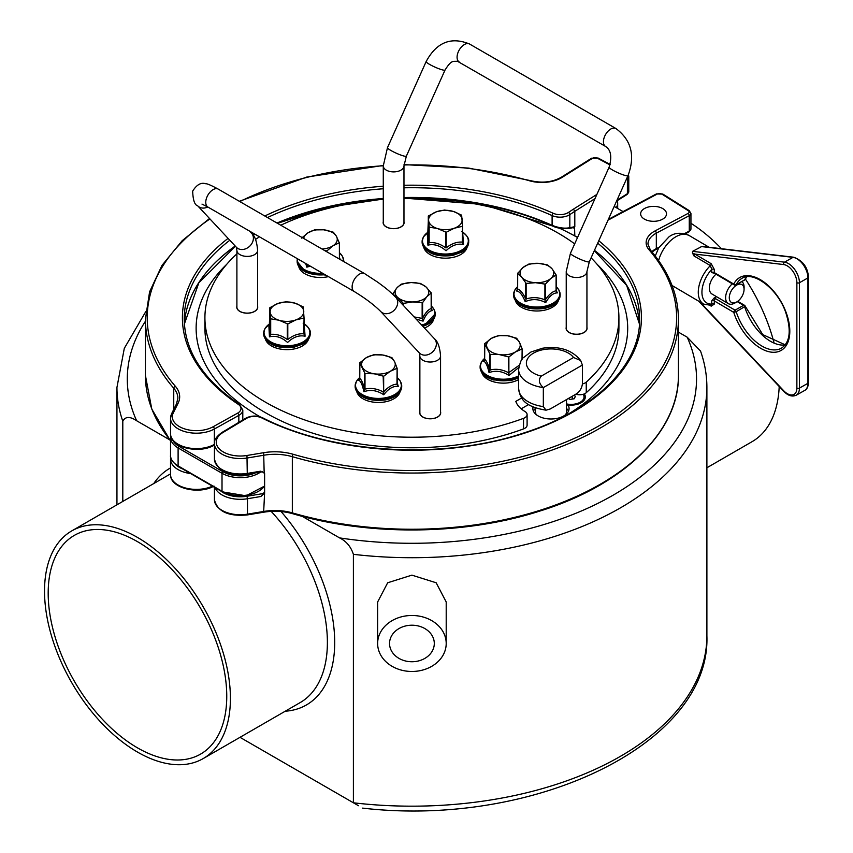 <?xml version="1.0" encoding="UTF-8"?>
<svg xmlns="http://www.w3.org/2000/svg" width="853" height="853" viewBox="0 0 853 853"><rect width="100%" height="100%" fill="white"/><g stroke="black" fill="none" stroke-linecap="round" stroke-linejoin="round"><path stroke-width="1.28" d="M385.748 661.565A34.28 27.989 0 0 1 377.634 643.482A34.28 27.989 0 0 1 411.914 615.482A34.28 27.989 0 0 1 446.204 643.482A34.28 27.989 0 0 1 423.717 669.765A34.28 27.989 0 0 1 385.748 661.565M377.634 643.482L377.634 601.994L387.678 582.77L411.914 575.146L436.16 582.77L446.204 601.983L446.204 643.482M428.995 631.668A22.37 18.265 0 0 1 434.294 643.482A22.37 18.265 0 0 1 411.914 661.747A22.37 18.265 0 0 1 389.544 643.482A22.37 18.265 0 0 1 404.215 626.326A22.37 18.265 0 0 1 428.995 631.668M137.472 537.422A131.447 75.885 -120 0 0 71.748 530.907A131.447 75.885 -120 0 0 71.748 682.688A131.447 75.885 -120 0 0 203.195 758.573A131.447 75.885 -120 0 0 223.337 653.249A131.447 75.885 -120 0 0 137.472 537.422M137.472 541.644A126.265 72.9 60 0 1 219.957 652.908A126.265 72.9 60 0 1 200.604 754.095A126.265 72.9 60 0 1 74.339 681.195A126.265 72.9 60 0 1 74.339 535.385A126.265 72.9 60 0 1 137.472 541.644M690.941 223.294A131.447 75.885 60 0 1 721.435 248.703M745.362 278.974A131.447 75.885 60 0 1 773.97 342.565M779.205 386.505A131.447 75.885 60 0 1 752.079 441.673L706.892 467.775M240.002 737.323L358.484 805.722M302.197 516.321L339.558 537.891C346.243 541.133 350.86 546.613 353.398 554.333L353.398 802.79A294.978 170.301 180 0 0 706.892 635.869C710.89 744.179 533.36 827.9 362.621 808.122M122.8 501.425L122.8 421.201C125.348 416.413 129.955 416.264 136.64 420.742L169.502 439.711M353.398 554.333A294.978 170.301 180 0 0 706.892 387.422C706.881 375.107 704.759 362.983 700.526 351.041L687.187 337.191L678.434 332.137M321.954 248.991A16.815 9.714 -0 0 0 333.054 245.739A16.815 9.714 -0 0 0 336.37 236.217A16.815 9.714 -0 0 0 323.756 229.798A16.815 9.714 -0 0 0 307.816 232.901A16.815 9.714 -0 0 0 303.689 238.445M301.599 238.126L307.816 232.901L314.533 229.883L323.756 229.798L333.374 232.229L336.37 236.217L339.27 242.817L333.054 245.739L326.827 250.974L324.481 250.451M339.377 242.529L339.441 259.088M340.219 259.536L339.409 257.435M305.705 263.513L306.824 267.149L310.268 266.147M307.496 264.302L306.824 267.149L307.88 264.494M339.377 242.753L339.409 258.203L338.46 258.523M339.654 259.216L339.387 258.278M467.028 247.413A21.869 12.624 180 0 1 445.405 258.171A21.869 12.624 180 0 1 423.781 247.413M433.495 319.747A21.869 12.624 180 0 1 424.453 328.042M308.466 339.259A21.869 12.624 180 0 1 292.824 349.186A21.869 12.624 180 0 1 265.432 339.259M518.624 379.574A21.869 12.624 180 0 1 506.703 382.997A21.869 12.624 180 0 1 481.881 372.75M400.004 391.89A21.869 12.624 180 0 1 393.894 398.777A21.869 12.624 180 0 1 371.737 401.87A21.869 12.624 180 0 1 356.853 391.89M558.406 300.597A21.869 12.624 180 0 1 555.516 304.979A21.869 12.624 180 0 1 532.826 310.769A21.869 12.624 180 0 1 515.361 300.597M584.017 397.242A12.934 7.474 180 0 1 584.028 397.562A12.934 7.474 180 0 1 580.243 402.84A12.934 7.474 180 0 1 566.499 404.535M572.256 396.25L572.256 399.065M573.834 395.344L575.423 396.25L574.261 398.756L569.932 399.428L568.354 398.511M575.85 394.171A7.762 4.478 -0 0 0 583.196 394.289A12.934 7.474 180 0 1 584.028 396.922A12.934 7.474 180 0 1 566.499 403.906M565.603 414.707A15.525 8.967 -0 0 0 566.499 411.711L566.499 399.577M533.445 411.189A18.116 10.46 180 0 1 535.439 408.438M566.499 408.438A18.116 10.46 180 0 1 568.493 411.189M535.439 407.862L535.439 411.711A15.525 8.967 -0 0 0 536.334 414.707M550.185 408.992L546.069 410.176L543.329 406.614L543.329 387.603L582.396 365.052L582.396 384.063C581.703 388.669 579.422 392.103 575.54 394.363L550.185 408.992M543.329 406.614A32.339 18.67 180 0 1 518.624 388.478L518.624 369.456A32.339 18.67 -0 0 0 543.329 387.603C538.904 383.594 538.2 379.777 541.218 376.152A24.577 14.192 180 0 1 533.583 353.089A24.577 14.192 180 0 1 573.536 357.492L580.69 360.563L582.396 365.052M573.536 357.492L541.218 376.152M260.197 416.85A215.788 124.581 180 0 1 226.653 264.387M597.175 264.387A215.788 124.581 180 0 1 568.29 414.11M528.593 404.557L521.204 408.822M523.529 418.354L523.529 428.91A7.762 4.478 -0 0 0 527.101 425.135L527.101 414.579A7.762 4.478 180 0 1 523.529 418.354A207.002 119.505 180 0 1 312.55 422.544A207.002 119.505 180 0 1 204.912 317.7A207.002 119.505 180 0 1 236.899 253.885M523.529 428.91A207.002 119.505 180 0 1 312.55 433.1A207.002 119.505 180 0 1 204.912 328.266L204.912 317.7M591.086 257.851A207.002 119.505 180 0 1 618.915 317.7L618.915 328.266A207.002 119.505 180 0 1 586.246 392.7L586.246 382.133A7.762 4.478 180 0 1 582.396 383.925M583.196 394.289A7.762 4.478 -0 0 0 584.316 393.894A7.762 4.478 -0 0 0 586.246 392.7M584.316 393.894A14.234 8.221 180 0 1 581.16 402.733A14.234 8.221 180 0 1 567.97 404.94A18.116 10.46 180 0 1 569.079 408.544A18.116 10.46 180 0 1 557.905 418.205A18.116 10.46 180 0 1 538.158 415.933A18.116 10.46 180 0 1 532.858 408.544A18.116 10.46 180 0 1 533.072 406.924M566.499 405.196L567.97 404.94M521.652 397.999L515.798 401.39A34.93 20.163 180 0 0 524.926 411.466A7.762 4.478 180 0 1 527.101 414.579M404.098 222.74A10.481 6.046 -0 0 0 403.97 221.897M383.274 221.897A10.481 6.046 -0 0 0 383.146 222.74M403.97 221.684A10.481 6.046 180 0 1 404.098 222.633A10.481 6.046 180 0 1 401.027 226.909A10.481 6.046 180 0 1 389.608 228.22A10.481 6.046 180 0 1 383.136 222.633A10.481 6.046 180 0 1 383.274 221.684M257.723 307.24A10.481 6.046 -0 0 0 257.595 306.398M236.899 306.398A10.481 6.046 -0 0 0 236.771 307.24M257.595 306.184A10.481 6.046 180 0 1 257.723 307.133A10.481 6.046 180 0 1 254.663 311.42A10.481 6.046 180 0 1 243.244 312.731A10.481 6.046 180 0 1 236.771 307.133A10.481 6.046 180 0 1 236.899 306.184M587.056 328.373A10.481 6.046 -0 0 0 586.939 327.531M566.232 327.531A10.481 6.046 -0 0 0 566.104 328.373M586.939 327.317A10.481 6.046 180 0 1 587.067 328.266A10.481 6.046 180 0 1 583.996 332.542A10.481 6.046 180 0 1 572.576 333.854A10.481 6.046 180 0 1 566.104 328.266A10.481 6.046 180 0 1 566.232 327.317M440.692 412.873A10.481 6.046 -0 0 0 440.564 412.031M419.868 412.031A10.481 6.046 -0 0 0 419.74 412.873M440.564 411.818A10.481 6.046 180 0 1 440.692 412.767A10.481 6.046 180 0 1 437.621 417.042A10.481 6.046 180 0 1 426.201 418.354A10.481 6.046 180 0 1 419.729 412.767A10.481 6.046 180 0 1 419.868 411.818M255.516 239.405A207.002 119.505 180 0 1 259.493 236.835M280.786 225.224A207.002 119.505 180 0 1 383.274 199.335M478.544 203.75A235.396 135.904 180 0 0 403.97 198.269A207.002 119.505 180 0 1 574.677 243.862M618.915 317.7A207.002 119.505 180 0 1 586.246 382.133M517.302 289.903L516.374 290.969C519.594 291.268 522.526 294.85 525.192 301.706C532.048 298.646 538.883 298.966 545.696 302.666L544.907 299.872C538.648 297.26 532.389 296.961 526.141 298.987L525.192 301.706L526.141 298.987L526.141 283.409L521.684 277.172L517.654 273.418L523.038 267.501L528.86 264.057L538.243 263.332L547.626 264.931L552.083 268.855L556.113 274.922L550.718 278.536L545.376 284.156L535.524 282.695L526.141 283.409M544.907 284.284L544.907 299.872L545.696 302.666C549.332 296.108 553.234 292.846 557.393 292.888L556.135 290.724M517.568 289.242L516.374 290.969L517.654 288.74M517.654 289.039L517.217 290.041L517.6 288.879M525.715 283.239L525.715 298.817C523.028 293.229 520.341 289.945 517.654 288.996L517.696 273.12M556.113 275.188L556.071 290.798L557.393 292.888L556.167 290.468M556.113 274.922L556.071 290.798C552.499 291.459 548.937 294.445 545.376 299.734L545.376 284.156M523.038 267.501A16.815 9.714 -0 0 0 521.684 277.172A16.815 9.714 -0 0 0 535.524 282.695A16.815 9.714 -0 0 0 550.718 278.536A16.815 9.714 -0 0 0 552.083 268.855A16.815 9.714 -0 0 0 538.243 263.332A16.815 9.714 -0 0 0 523.038 267.501M359.881 378.103L358.559 380.235C360.627 380.801 362.408 384.628 363.879 391.708C370.586 389.352 377.207 390.375 383.754 394.779L383.168 391.911C377.101 388.648 371.044 387.71 364.988 389.096L363.879 391.708L364.988 389.096L364.988 373.518L359.753 362.813L366.534 357.524L373.689 354.763L382.784 355.008L391.879 357.578L394.672 361.875L397.114 368.283L390.322 371.258L383.669 376.258L374.083 373.774L364.988 373.518M383.168 376.333L383.754 394.779C388.382 388.659 393.233 385.855 398.308 386.377L396.976 384.149L398.308 386.377L397.135 382.666M359.731 362.76L359.731 378.316L358.559 380.235L359.753 378.231M364.626 373.305L364.626 388.883C362.994 383.061 361.373 379.564 359.753 378.391L359.881 362.525M359.518 379.169L358.559 380.235M397.114 368.283L396.976 384.149C392.54 384.394 388.104 386.953 383.669 391.836L383.669 376.258M366.534 357.524A16.815 9.714 -0 0 0 362.184 366.907A16.815 9.714 -0 0 0 374.083 373.774A16.815 9.714 -0 0 0 390.322 371.258A16.815 9.714 -0 0 0 394.672 361.875A16.815 9.714 -0 0 0 382.784 355.008A16.815 9.714 -0 0 0 366.534 357.524M484.781 359.017L483.448 361.16C485.613 361.715 487.479 365.521 489.046 372.59C495.764 370.191 502.406 371.162 508.985 375.512L508.388 372.644C502.3 369.434 496.211 368.549 490.134 369.967L489.046 372.59L490.144 369.978L490.144 354.4L484.653 343.727L491.349 338.385L498.408 335.57L507.535 335.751L516.651 338.246L519.584 342.522L522.143 348.909L515.447 351.937L508.878 356.991L499.261 354.571L490.144 354.4M508.388 357.066L508.985 375.512L518.752 367.483M484.632 343.674L484.632 359.23L483.448 361.16L484.653 359.145M489.771 354.187L489.771 369.765C488.065 363.954 486.359 360.467 484.653 359.305L484.781 343.439M484.44 360.051L483.448 361.16M522.143 348.909L522.015 359.412M491.349 338.385A16.815 9.714 -0 0 0 487.212 347.8A16.815 9.714 -0 0 0 499.261 354.571A16.815 9.714 -0 0 0 515.447 351.937A16.815 9.714 -0 0 0 519.584 342.522A16.815 9.714 -0 0 0 507.535 335.751A16.815 9.714 -0 0 0 491.349 338.385M269.377 324.513L268.823 324.972L269.452 336.85L270.7 334.397L269.452 336.85C275.636 335.357 281.682 337.234 287.578 342.469C293.24 337.031 299.072 334.952 305.075 336.221L303.807 333.811C298.465 333.395 293.133 335.304 287.802 339.526L287.802 323.948L278.995 320.238L270.7 318.819L269.847 307.698L278.099 303.423L286.096 301.717L294.903 303.124L303.199 306.856L304.052 317.966L295.799 319.939L287.802 323.948M304.052 333.555L304.052 317.977L303.807 333.811L305.075 336.221L304.222 324.183M269.345 324.545L270.092 307.443M270.134 311.974A16.815 9.714 -0 0 0 278.995 320.238A16.815 9.714 -0 0 0 295.799 319.939A16.815 9.714 -0 0 0 303.764 311.377A16.815 9.714 -0 0 0 294.903 303.124A16.815 9.714 -0 0 0 278.099 303.423A16.815 9.714 -0 0 0 270.134 311.974M401.241 284.134L411.082 282.546L420.476 283.431L426.042 286.971L431.181 292.995L426.884 296.673L422.587 302.666L412.756 301.941L403.352 303.369L397.786 297.505L392.679 294.104L396.954 287.813L401.241 284.134M416.04 319.022L423.077 321.133L422.587 318.244L423.077 321.133C425.924 314.33 429.059 310.812 432.471 310.567L431.255 308.701M431.181 308.296L431.181 308.573C428.313 309.479 425.444 312.699 422.587 318.244L422.587 302.666M431.149 292.696L431.181 308.573M426.042 286.971A16.815 9.714 -0 0 0 411.082 282.546A16.815 9.714 -0 0 0 396.954 287.813A16.815 9.714 -0 0 0 397.786 297.505A16.815 9.714 -0 0 0 412.756 301.941A16.815 9.714 -0 0 0 426.884 296.673A16.815 9.714 -0 0 0 426.042 286.971M427.833 232.826L427.268 233.285L427.907 245.152L429.155 242.71L427.907 245.152C434.092 243.67 440.137 245.536 446.034 250.782C451.695 245.344 457.528 243.254 463.531 244.523L462.251 242.113C456.92 241.708 451.578 243.617 446.247 247.839L446.247 232.261L437.44 228.54L429.155 227.133L428.302 216.012L436.544 211.736L444.552 210.03L453.359 211.437L461.654 215.159L462.497 226.28L454.254 228.241L446.247 232.261M462.497 226.28L462.251 242.113L463.531 244.523L462.667 232.496M427.801 232.848L428.547 215.745M462.497 241.921L462.497 226.301L462.497 241.921M428.59 220.287A16.815 9.714 -0 0 0 437.44 228.54A16.815 9.714 -0 0 0 454.254 228.241A16.815 9.714 -0 0 0 462.209 219.69A16.815 9.714 -0 0 0 453.359 211.437A16.815 9.714 -0 0 0 436.544 211.736A16.815 9.714 -0 0 0 428.59 220.287M328.426 276.628A21.869 12.624 180 0 1 298.806 266.744M437.536 417A10.353 5.971 -0 0 0 440.564 412.767L440.564 356.053A10.353 5.971 -0 0 1 437.536 360.275A10.353 5.971 -0 0 1 422.896 360.275A10.353 5.971 -0 0 1 419.868 356.053L419.868 412.767A10.353 5.971 -0 0 0 426.255 418.29A10.353 5.971 -0 0 0 437.536 417M207.812 207.002A10.353 8.327 137 0 1 197.704 205.829L236.377 247.274A10.353 8.327 137 0 0 237.944 248.522A10.353 8.327 137 0 0 250.483 245.397A10.353 8.327 137 0 0 251.507 233.146C254.887 235.886 256.913 241.644 257.595 250.419L257.595 307.133A10.353 5.971 180 0 1 247.253 313.115A10.353 5.971 180 0 1 236.899 307.133L236.899 250.419L236.334 247.221M383.274 222.633A10.353 5.971 -0 0 0 393.617 228.604A10.353 5.971 -0 0 0 403.97 222.633L403.97 165.908A10.353 5.971 -0 0 1 393.617 171.89A10.353 5.971 -0 0 1 383.274 165.908L383.274 222.633M586.939 271.542L586.939 328.266A10.353 5.971 180 0 1 583.9 332.489A10.353 5.971 180 0 1 572.619 333.779A10.353 5.971 180 0 1 566.232 328.266L566.232 271.542A10.353 5.971 180 0 0 572.619 277.065A10.353 5.971 180 0 0 583.9 275.764A10.353 5.971 180 0 0 586.939 271.542L589.338 261.754A10.353 1.471 -155.8 0 1 587.216 261.743A10.353 1.471 -155.8 0 1 576.425 257.489A10.353 1.471 -155.8 0 1 570.454 253.277L609.117 167.177A10.353 1.471 -155.8 0 0 615.098 171.4A10.353 1.471 -155.8 0 0 625.878 175.643A10.353 1.471 -155.8 0 0 628 175.665C635.4 155.768 631.38 140.063 615.93 128.526A10.353 5.971 120 0 0 614.96 128.153A10.353 5.971 120 0 0 605.15 135.296A10.353 5.971 120 0 0 605.587 146.46L457.389 61.224C452.836 61.725 451.674 59.529 445.042 70.031L406.369 156.12L403.97 165.908M658.601 260.56A25.878 15.087 -59.5 0 1 689.139 235.503C681.355 232.187 674.67 232.602 669.083 236.761L659.134 247.37L656.32 248.564A1.813 1.002 62.1 0 1 655.946 249.396L658.655 247.956L655.253 256.028M644.601 219.221A12.934 7.474 180 0 1 640.635 213.847A12.934 7.474 180 0 1 653.579 206.373A12.934 7.474 180 0 1 666.513 213.847A12.934 7.474 180 0 1 658.644 220.714A12.934 7.474 180 0 1 644.601 219.221M264.611 491.829L263.3 493.535A1.813 1.354 -142.5 0 0 264.547 493.343M263.662 511.853L264.611 492.97L260.879 496.499L263.3 493.535L246.975 496.254A24.065 13.893 180 0 1 220.586 490.859M264.611 492.97L264.611 473.447L262.127 471.677M569.068 228.487A1.29 1.002 -101.9 0 0 569.825 227.708C564.611 228.732 558.704 227.932 552.104 225.331A227.698 131.458 0 0 0 403.97 197.533M403.97 187.799A227.698 131.458 180 0 1 552.104 215.585A12.934 7.474 0 0 0 569.825 214.604L574.805 211.299L574.805 226.695L573.834 228.039L573.28 227.41M573.792 227.495A1.29 1.002 -101.9 0 0 574.538 226.717L574.805 235.769M594.999 198.621L574.805 211.299L573.461 209.124L568.45 212.44A11.121 6.419 180 0 1 553.213 213.282A229.51 132.503 0 0 0 403.97 185.272M614.181 206.437L623.085 211.597M744.061 289.53A10.353 6.035 -59.5 0 1 736.747 301.941A10.353 6.035 -59.5 0 1 729.283 297.782A10.353 6.035 -59.5 0 1 736.651 285.105A10.353 6.035 -59.5 0 1 744.072 289.359A10.353 6.035 -59.5 0 1 744.061 289.53L744.104 287.461A12.934 7.549 120.5 0 0 744.104 287.248A12.934 7.549 120.5 0 0 741.822 281.586M732.269 283.804A12.934 7.549 120.5 0 0 728.291 303.615A12.934 7.549 120.5 0 0 734.955 302.986L736.747 301.941M728.291 303.615L711.999 294.018A12.934 7.549 -59.5 0 1 715.976 274.197M735.051 284.817A1.813 1.034 -119.5 0 0 735.947 284.913L744.445 280.104A1.813 1.813 0 0 0 745.17 279.347L745.17 279.347A1.813 1.386 -153.2 0 1 744.712 279.816A1.813 1.034 60.5 0 1 744.445 280.104A1.813 1.034 60.5 0 1 744.061 280.179M746.642 276.82A40.102 22.914 -119.5 0 0 744.712 279.816L736.203 284.625A1.813 1.386 -153.2 0 1 733.761 284.07A1.813 1.056 120.5 0 0 734.134 284.891A1.813 1.813 0 0 0 735.947 284.913A1.813 1.034 -119.5 0 0 736.203 284.625A40.102 22.914 60.5 0 1 742.014 278.323C752.858 270.646 777.286 288.218 785.57 311.963C791.499 330.186 790.145 342.245 781.508 348.141A40.102 22.914 60.5 0 1 736.203 311.718A1.813 1.034 -119.5 0 0 735.051 310.172A1.813 1.056 120.5 0 0 733.761 312.379L736.203 311.718L745.277 306.291A1.813 1.813 0 0 0 744.466 305.278A1.813 1.056 120.5 0 0 743.549 305.353A1.813 1.034 60.5 0 1 744.712 306.909A40.102 22.914 -119.5 0 0 785.186 344.943M737.248 301.642L743.549 305.353L735.051 310.172L715.582 298.699A1.813 1.056 120.5 0 0 714.292 300.906A1.813 1.045 180 0 0 711.733 300.896L713.972 298.145L716.541 296.695M713.972 272.789L713.033 273.045L714.665 273.429A1.813 1.056 120.5 0 1 714.292 272.597A1.813 1.045 0 0 0 711.733 272.587L713.972 272.789M711.733 300.896L711.733 304.073A1.813 1.045 180 0 1 714.292 304.084L714.292 300.906L733.761 312.379A41.914 23.959 -119.5 0 0 778.586 351.553A41.914 23.959 -119.5 0 0 778.586 297.718A41.914 23.959 -119.5 0 0 733.761 284.07L714.292 272.597L714.292 269.42A1.813 1.045 0 0 0 711.733 269.399L711.733 272.587M714.292 269.42L711.21 263.726A1.813 1.056 -59.5 0 1 710.368 265.592L711.733 269.399A23.287 13.584 -59.5 0 0 701.934 292.28A23.287 13.584 -59.5 0 0 711.733 304.073L710.368 305.235M711.21 263.726L694.854 254.087A1.813 1.056 -59.5 0 1 694.001 255.953L710.368 265.592A25.878 15.087 120.5 0 0 698.276 292.259A25.878 15.087 120.5 0 0 703.618 304.094L710.837 305.321M701.081 246.528L792.991 257.361A1.813 1.375 -83.3 0 1 793.685 257.222L701.944 246.41L692.583 251.347L692.465 253.021L694.001 255.953M170.525 467.913A136.619 78.881 -120 0 0 153.753 483.566M285.201 711.231A136.619 78.881 -120 0 0 334.675 639.707A136.619 78.881 -120 0 0 281.074 511.544M271.169 511.373A131.447 75.885 60 0 1 300.16 702.595L203.195 758.573M71.748 530.907L168.723 474.918A131.447 75.885 60 0 1 170.525 473.937M687.187 337.191A284.625 164.33 180 0 1 339.558 537.891M136.64 420.742A284.625 164.33 180 0 1 145.405 321.282M122.8 421.201A294.978 170.301 180 0 1 116.946 387.422L116.946 504.816M343.716 261.189A23.287 13.445 180 0 1 343.727 261.498A23.287 13.445 180 0 1 343.727 261.562A23.287 13.445 -0 0 0 343.727 260.879L342.458 256.284L339.409 252.712A22.914 13.221 180 0 1 343.258 261.295M322.658 273.301A22.914 13.221 180 0 1 297.633 258.854M325.046 274.677A23.287 13.445 180 0 1 305.033 271.585A23.287 13.445 180 0 1 297.143 261.498L297.42 258.726A23.287 13.445 -0 0 0 297.143 260.879A23.287 13.445 -0 0 0 305.033 270.966A23.287 13.445 -0 0 0 324.14 274.154M343.727 261.562L343.727 260.879A23.287 13.445 -0 0 0 342.511 256.604M325.814 275.124L306.131 272.587L297.143 261.498A23.287 13.445 180 0 1 297.153 261.189M326.827 251.806L326.827 250.974M345.316 203.739A235.396 135.904 180 0 1 383.274 199.197M559.195 228.071A235.396 135.904 180 0 1 577.534 237.518M556.167 286.693A22.914 13.221 180 0 1 555.73 301.344A22.914 13.221 180 0 1 523.87 304.713A22.914 13.221 180 0 1 517.6 286.693M560.165 294.893A23.287 13.445 180 0 1 560.165 295.202A23.287 13.445 180 0 1 536.878 308.647A23.287 13.445 180 0 1 513.591 295.202A23.287 13.445 180 0 1 513.602 294.893M514.807 290.297A23.287 13.445 -0 0 0 513.591 294.584A23.287 13.445 -0 0 0 529.948 307.411A23.287 13.445 -0 0 0 556.049 302.218A23.287 13.445 -0 0 0 560.165 294.584A23.287 13.445 -0 0 0 558.96 290.297M397.114 383.861L397.114 368.464M401.71 386.26A23.287 13.445 180 0 1 401.72 386.569L400.452 381.355L397.135 377.559A22.914 13.221 180 0 1 394.63 394.555A22.914 13.221 180 0 1 362.237 394.555A22.914 13.221 180 0 1 359.731 377.57L356.405 381.355L355.147 385.951A23.287 13.445 -0 0 0 369.52 398.372A23.287 13.445 -0 0 0 394.896 395.461A23.287 13.445 -0 0 0 401.72 385.951A23.287 13.445 -0 0 0 400.505 381.675M356.351 381.675A23.287 13.445 -0 0 0 355.147 385.951L355.147 386.569C358.036 397.295 368.187 401.742 385.588 399.897C395.632 397.722 401.006 393.276 401.72 386.569A23.287 13.445 180 0 1 378.433 400.014A23.287 13.445 180 0 1 355.147 386.569A23.287 13.445 180 0 1 355.147 386.26M522.164 349.016L522.164 359.22L522.143 349.101M519.178 365.287L508.878 372.569L508.878 356.991M518.624 375.864A22.914 13.221 180 0 1 487.415 375.459A22.914 13.221 180 0 1 484.632 358.388L481.38 362.13L480.111 366.726A23.287 13.445 -0 0 0 493.706 378.956A23.287 13.445 -0 0 0 518.624 376.898M518.624 377.516A23.287 13.445 180 0 1 493.706 379.574A23.287 13.445 180 0 1 480.111 367.344A23.287 13.445 180 0 1 480.122 367.035M481.327 362.45A23.287 13.445 -0 0 0 480.111 366.726L481.391 371.961L483.406 374.584L487.02 377.346L493.077 379.905L510.563 380.673L518.624 377.975M287.28 323.959L287.28 339.537C281.746 335.506 276.223 333.79 270.7 334.397L270.7 318.819M270.433 318.564L270.433 334.141L269.847 323.276L269.164 324.716M304.052 333.544L304.052 317.998M304.052 323.692A22.914 13.221 180 0 1 309.852 332.094A22.914 13.221 180 0 1 287.653 345.721A22.914 13.221 180 0 1 266.211 338.119A22.914 13.221 180 0 1 269.793 323.735L264.931 328.65L263.662 333.246A23.287 13.445 -0 0 0 286.949 346.691A23.287 13.445 -0 0 0 310.236 333.246A23.287 13.445 -0 0 0 310.225 332.83M310.236 333.555A23.287 13.445 180 0 1 310.236 333.864A23.287 13.445 180 0 1 287.312 347.31A23.287 13.445 180 0 1 263.673 334.28A23.287 13.445 180 0 1 263.662 333.864A23.287 13.445 180 0 1 263.673 333.555M264.878 328.959A23.287 13.445 -0 0 0 263.662 333.246L263.673 334.323C266.946 344.751 277.086 349.037 294.114 347.192L303.476 343.77C307.837 341.115 310.097 337.809 310.236 333.864L310.225 332.787C310.673 330.068 308.317 326.859 303.146 323.148M422.15 302.826L422.15 318.404L414.057 316.9M402.893 303.231L402.893 304.937M403.352 305.427L403.352 303.369M422.374 325.814A23.287 13.445 -0 0 0 424.549 325.1A23.287 13.445 -0 0 0 435.201 313.808L433.942 309.212L431.234 305.939A22.914 13.221 180 0 1 421.649 325.036M435.201 314.117A23.287 13.445 180 0 1 435.201 314.426A23.287 13.445 180 0 1 424.549 325.718A23.287 13.445 180 0 1 422.832 326.304M423.195 326.688L435.201 313.808A23.287 13.445 -0 0 0 433.996 309.522M445.735 232.272L445.735 247.85C440.201 243.809 434.667 242.103 429.155 242.7M428.878 226.877L428.878 242.455L428.302 231.589L427.577 233.061M429.155 242.71L429.155 227.133M462.497 232.005A22.914 13.221 180 0 1 468.297 240.397A22.914 13.221 180 0 1 446.108 254.023A22.914 13.221 180 0 1 424.655 246.421A22.914 13.221 180 0 1 428.249 232.037L423.376 236.953L422.118 241.548A23.287 13.445 -0 0 0 445.405 254.994A23.287 13.445 -0 0 0 468.692 241.548A23.287 13.445 -0 0 0 468.681 241.143M468.681 241.857A23.287 13.445 180 0 1 468.692 242.167A23.287 13.445 180 0 1 445.756 255.612A23.287 13.445 180 0 1 422.128 242.583A23.287 13.445 180 0 1 422.118 242.167A23.287 13.445 180 0 1 422.118 241.857M423.323 237.273A23.287 13.445 -0 0 0 422.118 241.548L422.128 242.625C425.391 253.064 435.542 257.35 452.559 255.495L461.921 252.083C466.292 249.417 468.553 246.122 468.692 242.167L468.681 241.09C469.118 238.382 466.762 235.172 461.601 231.451M364.615 273.621L218.251 189.121A10.353 5.971 -60 0 0 208.878 193.588A10.353 5.971 -60 0 0 207.897 207.044L354.272 291.555A10.353 5.971 -60 0 1 355.243 278.089A10.353 5.971 -60 0 1 364.615 273.621L378.092 282.428C384.714 287.525 386.889 288.517 395.803 297.334L434.476 338.78C437.856 341.52 439.881 347.278 440.564 356.053M354.272 291.555C365.297 298.273 374.104 304.916 380.673 311.462A10.353 8.327 -43 0 0 395.557 308.626A10.353 8.327 -43 0 0 395.803 297.334M380.673 311.462L419.335 352.907A10.353 8.327 -43 0 0 420.913 354.155A10.353 8.327 -43 0 0 434.22 350.071A10.353 8.327 -43 0 0 434.476 338.78M257.595 250.419A10.353 5.971 180 0 1 251.208 255.943A10.353 5.971 180 0 1 239.928 254.642A10.353 5.971 180 0 1 236.899 250.419M615.93 128.526L469.566 44.025A10.353 5.971 120 0 0 468.585 43.642A10.353 5.971 120 0 0 458.786 50.796A10.353 5.971 120 0 0 459.213 61.949M469.566 44.025C451.045 36.444 436.576 42.287 426.159 61.544A10.353 1.471 24.2 0 0 432.13 65.766A10.353 1.471 24.2 0 0 442.92 70.01A10.353 1.471 24.2 0 0 445.042 70.031M426.159 61.544L387.486 147.644A10.353 1.471 24.2 0 0 396.325 153.22A10.353 1.471 24.2 0 0 406.369 156.12M651.809 251.72A25.878 14.938 -0 0 1 656.32 248.564L656.32 233.146A1.813 1.002 -117.9 0 0 655.093 230.896A27.691 15.983 -0 0 0 649.026 249.769A1.813 1.322 -40.7 0 1 650.402 250.068L647.96 244.139A25.878 14.938 180 0 1 656.32 233.146L689.267 215.67L689.267 231.088L684.469 233.637M689.267 231.088A1.813 1.002 62.1 0 1 688.883 231.92L690.941 228.892A5.171 2.985 180 0 1 689.267 231.088M594.328 250.633L626.656 285.435L639.462 324.044A227.698 131.458 -0 0 0 594.466 250.345M597.686 243.158A227.698 131.458 180 0 1 639.611 319.182C640.454 365.095 594.466 410.666 523.379 433.111C442.206 460.183 332.638 453.743 262.649 417.81C256.785 415.336 251.113 415.496 245.621 418.279L222.047 432.418C216.459 436.448 213.932 440.18 214.434 443.603A25.878 14.938 -0 0 0 247.477 457.965L264.163 455.182A38.811 22.413 180 0 1 292.334 456.686A266.509 153.871 -0 0 0 678.434 319.182C678.274 294.807 668.933 271.766 650.402 250.068M246.975 514.636L247.477 514.156A25.878 14.938 180 0 1 214.434 499.805C217.494 511.587 228.433 516.641 247.274 514.935L263.961 512.163C273.866 510.595 283.431 511.107 292.643 513.687A1.813 0.661 -73.8 0 1 292.334 512.888A38.811 22.413 -0 0 0 264.163 511.384L247.477 514.156L247.477 498.738L260.879 496.499M292.643 513.687C369.082 536.249 464.352 535.289 539.405 511.203C623.596 485.24 679.276 431.319 678.434 375.373A266.509 153.871 180 0 1 292.334 512.888L292.334 456.686A1.813 0.661 106.2 0 1 293.144 454.276A40.624 23.457 -0 0 0 263.662 452.698L264.163 472.573M690.941 213.463L689.203 210.616A1.813 1.088 122.1 0 0 688.232 210.67A3.359 1.941 180 0 1 688.04 213.421A1.813 1.002 -117.9 0 1 689.267 215.67A5.171 2.985 -0 0 0 690.941 213.463L690.941 228.892M649.026 249.769A264.697 152.826 180 0 1 598.646 426.02A264.697 152.826 180 0 1 293.144 454.276M688.04 213.421L655.093 230.896M263.662 452.698L246.975 455.481L247.274 474.161L262.457 471.784M689.203 210.616L662.941 194.121A1.813 1.088 122.1 0 0 661.971 194.175L688.232 210.67M246.975 455.481A24.065 13.893 180 0 1 219.701 449.296A24.065 13.893 180 0 1 222.974 432.492A1.813 1.066 -120.9 0 0 222.047 432.418M662.941 194.121L656.373 193.94A1.813 1.002 62.1 0 1 657.226 194.057A3.359 1.941 180 0 1 661.971 194.175M222.974 432.492L246.549 418.354A1.813 1.066 -120.9 0 0 245.621 418.279M608.018 220.17L657.226 194.057M246.549 418.354A11.121 6.419 180 0 1 261.839 417.949A1.813 0.97 -63.5 0 1 262.649 417.81M261.839 417.949A229.51 132.503 -0 0 0 566.477 415.656A229.51 132.503 -0 0 0 598.763 240.749M260.879 471.155L247.477 473.383A25.878 14.938 180 0 1 214.434 459.031C217.494 470.813 228.433 475.867 247.274 474.161M246.975 496.254L247.477 498.738A25.878 14.938 -0 0 1 215.073 487.681M403.97 198.035A228.551 131.948 180 0 1 552.627 225.928A1.29 0.65 -65.7 0 1 552.371 225.917A1.29 0.65 -65.7 0 1 552.104 225.331L552.104 215.585A1.813 0.906 -65.7 0 1 553.213 213.282M383.274 198.504A227.698 131.458 0 0 0 276.98 223.028M254.482 233.946A227.698 131.458 0 0 0 252.904 234.82M235.204 246.016A227.698 131.458 0 0 0 184.376 324.033L198.824 282.844L235.428 246.261M213.719 264.206A228.551 131.948 180 0 1 235.321 246.144M253.064 235.044A228.551 131.948 180 0 1 254.759 234.106M277.364 223.251A228.551 131.948 180 0 1 383.274 199.005M574.538 226.717L569.825 227.708L569.825 214.604A1.813 1.12 -123.5 0 0 568.45 212.44M573.067 227.655A247.882 143.112 180 0 1 573.834 228.039M214.434 444.392L214.348 444.434A25.878 14.938 180 0 1 186.274 447.42A25.878 14.938 180 0 1 170.525 433.676L170.525 418.258A25.878 14.938 0 0 0 186.274 432.002A25.878 14.938 0 0 0 214.348 429.016L238.829 415.4A12.934 7.474 0 0 0 242.796 410.026L239.277 404.322C203.11 379.532 184.749 351.159 184.216 319.182A227.698 131.458 180 0 1 229.82 240.247M214.434 445.01L213.975 445.266A1.813 1.024 -119.1 0 0 214.348 444.434L214.348 429.016A1.813 1.024 60.9 0 0 213.09 426.777A24.065 13.893 180 0 1 183.981 428.675A24.065 13.893 180 0 1 173.276 412.927A1.813 1.418 -153.5 0 0 171.656 413.598L170.525 418.258A25.878 14.938 0 0 1 171.538 414.121M228.071 238.371A229.51 132.503 0 0 0 238.275 404.343A1.813 1.12 -56.3 0 1 239.277 404.322M267.49 217.547A227.698 131.458 180 0 1 383.274 188.758M383.274 186.231A229.51 132.503 0 0 0 264.803 215.99M238.275 404.343A11.121 6.419 180 0 1 237.571 413.172A1.813 1.024 60.9 0 1 238.829 415.4L238.829 422.352M237.571 413.172L213.09 426.777M626.614 178.757L627.403 178.256A1.813 1.088 -122.1 0 0 627.222 177.403M596.887 194.409L573.461 209.124M173.276 412.927L178.085 403.288A1.813 1.418 -153.5 0 0 176.464 403.959L171.656 413.598M628.768 176.24L628.768 191.658A5.171 2.985 180 0 1 627.403 193.684L627.403 178.256A5.171 2.985 0 0 0 628.768 176.24L628.384 174.78M178.085 403.288A40.624 23.457 0 0 0 175.355 386.27A1.813 1.322 139 0 0 173.745 388.222A38.811 22.413 180 0 1 177.872 398.276L176.464 403.959M404.002 164.949A264.697 152.826 180 0 1 529.574 180.804A27.691 15.983 0 0 0 562.266 177.296A1.813 1.088 -122.1 0 0 561.306 177.243L591.577 158.231L598.145 158.05A1.813 1.002 117.9 0 0 597.292 158.168L609.991 164.906M529.574 180.804A1.813 0.661 -74 0 1 530.076 180.537L468.745 168.094L404.023 164.608M209.518 218.496L182.201 240.685L162.006 265.379L149.595 291.822L145.405 319.182A266.509 153.871 0 0 0 173.745 388.222L173.745 409.429M175.355 386.27A264.697 152.826 180 0 1 209.934 218.933M239.832 201.575A264.697 152.826 180 0 1 383.274 165.77M591.577 158.231A1.813 1.088 57.9 0 1 592.536 158.285A3.359 1.941 180 0 1 597.292 158.168M562.266 177.296L592.536 158.285M628.768 191.658L627.04 194.505A1.813 1.088 -122.1 0 0 627.403 193.684L616.964 200.242M170.525 440.585A266.509 153.871 180 0 1 145.405 375.373L151.77 409.035L170.525 441.001M212.461 486.167A25.878 14.938 180 0 1 185.133 487.895A25.878 14.938 180 0 1 170.525 474.449L170.525 459.031A25.878 14.938 0 0 0 190.688 473.596M182.617 468.937A24.065 13.893 180 0 1 175.963 464.885M170.717 457.219A25.878 14.938 0 0 0 170.525 459.031L170.707 457.165M616.346 207.62A25.878 14.938 0 0 0 617.679 202.897L617.465 200.519M744.85 306.11A1.813 1.056 120.5 0 0 744.466 305.278L737.728 301.301M715.582 298.699A3.625 2.09 0 0 0 713.972 298.145M808.473 382.56C808.249 386.654 807.002 389.277 804.71 390.418A15.525 8.871 60.5 0 0 807.93 383.306L799.432 388.115L799.432 282.727L807.93 277.918L807.93 383.306A1.813 1.045 0 0 0 808.473 382.56L808.473 277.172A1.813 1.045 0 0 1 807.93 277.918A15.525 8.871 60.5 0 0 792.991 257.361L784.493 262.17A1.813 1.375 -83.3 0 0 783.672 264.558L694.854 254.087L692.465 253.021M711.029 305.502A1.813 1.056 -59.5 0 1 711.21 306.152L714.292 304.084M710.24 305.577L711.21 306.152M783.672 264.558A13.712 7.837 60.5 0 1 796.873 282.716A1.813 1.045 0 0 0 799.432 282.727A15.525 8.871 -119.5 0 0 784.493 262.17L692.583 251.347M796.873 282.716L796.873 388.104A13.712 7.837 60.5 0 1 783.672 390.706L699.982 301.951M783.672 390.706A1.813 0.586 136.7 0 0 783.651 391.218C787.937 395.675 792.117 397.008 796.212 395.227A15.525 8.871 -119.5 0 0 799.432 388.115A1.813 1.045 0 0 1 796.873 388.104M264.611 485.805A25.878 14.938 180 0 1 222.015 491.243A1.29 0.746 120 0 0 222.281 491.84L178.373 466.484C172.573 462.39 169.95 458.679 170.525 455.331L170.525 437.376A25.878 14.938 0 0 0 178.106 447.932L222.015 473.287L222.015 491.243L178.106 465.898A1.29 0.746 120 0 0 178.373 466.484M260.687 471.933A25.878 14.938 0 0 1 222.015 473.287A1.29 0.746 -60 0 1 222.932 471.709L179.023 446.354A1.29 0.746 120 0 0 178.106 447.932L178.106 465.898A25.878 14.938 180 0 1 170.525 455.331M255.612 472.775A24.577 14.192 180 0 1 222.932 471.709M179.023 446.354A24.577 14.192 180 0 1 172.658 439.999M706.892 387.422L706.892 635.869M145.714 311.708L124.303 348.333L116.946 387.422M339.409 242.647L339.483 258.736M578.099 404.077L580.243 402.84M584.028 396.922L584.028 397.562M546.069 410.186C525.629 406.764 520.149 399.844 518.624 388.478M580.69 360.563C572.086 349.879 559.323 345.774 542.401 348.248L530.918 352.033L523.433 357.674C521.673 358.303 520.074 362.237 518.624 369.456M360.936 201.34L383.274 199.122M403.97 198.195L462.187 201.244M559.835 228.199L577.609 237.337M517.6 273.323L517.6 288.868M556.391 291.545L556.167 275.082M556.167 286.672L558.907 289.977L560.165 295.202C559.461 301.898 554.087 306.344 544.043 308.519C526.632 310.364 516.481 305.918 513.591 295.202L514.86 289.977L517.6 286.672M397.21 384.49L397.135 368.379M269.847 307.698L269.847 323.276M431.234 292.888L431.501 309.404M428.302 216.001L428.302 231.579M419.292 352.854L419.868 356.053M218.251 189.121C211.149 185.293 206.938 183.502 205.594 183.736C201.02 182.233 196.712 184.696 192.671 191.115C192.991 200.135 194.665 205.04 197.704 205.829M207.897 207.044L201.99 204.102M251.507 233.146L249.641 231.142M387.486 147.644L383.274 165.908M605.587 146.46C610.951 149.947 612.123 156.856 609.117 167.177M589.338 261.754L628 175.665M570.454 253.277L566.232 271.542M685.268 233.839L688.883 231.92M652.044 252.008L655.946 249.396M656.373 193.94L608.349 219.413M214.434 487.308L214.434 499.805M678.434 375.373L678.434 319.182M214.434 443.603L214.434 459.031M573.834 227.495L569.111 228.476C562.447 229.02 556.87 228.167 552.371 225.917L482.446 204.453L403.97 198.088M383.274 199.048L327.691 207.311L277.46 223.305M254.876 234.17L253.138 235.14M598.145 158.05L610.14 164.416M383.274 165.439L306.654 177.093L239.32 201.287M561.306 177.243C552.264 182.307 541.858 183.406 530.076 180.537M627.04 194.505L616.591 201.073M213.975 486.039C199.037 495.071 169.8 488.3 170.525 474.449M213.975 445.266C199.037 454.286 169.8 447.526 170.525 433.676M242.796 410.026L242.796 419.975M145.405 319.182L145.405 375.373M617.679 208.409L617.679 202.897M734.134 284.891L714.665 273.429M745.17 279.347L746.759 276.798M745.277 306.291L762.774 334.632L785.261 344.847M808.473 277.172C807.748 267.256 802.822 260.602 793.685 257.222M796.212 395.227L804.71 390.418M698.842 301.28L783.651 391.218M672.047 285.499L703.618 304.094M689.139 235.503L709.078 247.242M264.611 486.05L246.027 495.796L222.281 491.84M170.707 435.542L170.525 437.376"/></g></svg>
